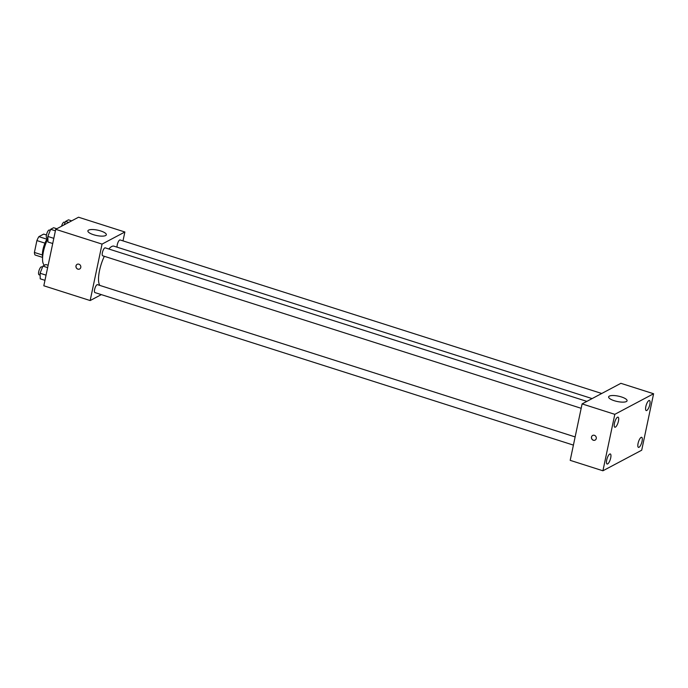<?xml version="1.0" encoding="UTF-8"?>
<svg xmlns="http://www.w3.org/2000/svg" width="688" height="688" viewBox="0 0 688 688"><rect width="100%" height="100%" fill="white"/><g stroke="black" fill="none" stroke-linecap="round" stroke-linejoin="round"><path stroke-width="1.03" d="M46.922 239.209L38.889 236.646L43.697 234.101L46.466 234.978M42.398 254.999L34.4 252.453A11.67 3.672 107.7 0 0 35.028 254.99L42.604 257.407M34.4 252.453L36.903 240.568A11.67 3.672 107.7 0 1 38.889 236.646M44.961 243.139L36.903 240.568M42.639 256.882A12.057 3.793 -72.3 0 1 47.575 238.211M47.893 238.727A18.086 5.693 107.7 0 0 43.421 251.653A18.086 5.693 107.7 0 0 44.617 265.198M101.334 294.619L90.162 300.553L43.817 285.778L55.711 229.328L78.527 217.219L124.872 231.994L122.997 240.886M104.327 256.297A21.104 6.639 107.7 0 0 99.536 270.513A21.104 6.639 107.7 0 0 99.863 285.417M592.101 398.593L113.924 246.166A21.104 6.639 107.7 0 0 108.833 249.004M90.162 300.553L102.056 244.102L124.872 231.994M601.725 393.484L120.099 239.957A4.162 1.307 107.7 0 0 117.261 244.756A4.162 1.307 107.7 0 0 117.123 247.181M575.142 436.923L97.464 284.66A4.162 1.307 107.7 0 0 94.626 289.459A4.162 1.307 107.7 0 0 94.935 292.581L573.414 445.11M581.171 408.302L102.693 255.781A4.162 1.307 -72.3 0 1 102.71 251.421A4.162 1.307 -72.3 0 1 105.221 247.852L586.855 401.379M102.056 244.102L55.711 229.328M93.542 234.72A9.417 2.735 -168.1 0 1 87.892 230.893A9.417 2.735 -168.1 0 1 97.67 230.153A9.417 2.735 -168.1 0 1 106.33 234.771A9.417 2.735 -168.1 0 1 93.542 234.72M80.771 267.434A2.64 2.382 62 0 1 76.282 267.795A2.64 2.382 62 0 1 79.825 264.717A2.64 2.382 62 0 1 80.771 267.434M79.627 269.008A2.64 2.382 62 0 1 77.151 264.347M570.197 460.349L582.1 403.908L620.886 383.319L653.6 393.751L641.706 450.201L602.92 470.781L570.197 460.349M602.92 470.781L614.814 414.331L582.1 403.908M596.255 438.54A2.64 2.382 62 0 1 591.766 438.892A2.64 2.382 62 0 1 595.301 435.822A2.64 2.382 62 0 1 596.255 438.54M614.814 414.331L653.6 393.751M626.372 401.543A9.417 2.735 -168.1 0 1 615.751 401.147A9.417 2.735 -168.1 0 1 608.631 396.881A9.417 2.735 -168.1 0 1 618.409 396.15A9.417 2.735 -168.1 0 1 627.069 400.769A9.417 2.735 -168.1 0 1 626.372 401.543M648.861 400.597A5.28 1.66 107.7 0 0 645.826 406.599A5.28 1.66 107.7 0 0 646.221 410.573A5.28 1.66 107.7 0 0 649.403 406.04A5.28 1.66 107.7 0 0 649.429 400.502A5.28 1.66 107.7 0 0 648.861 400.597M617.497 417.246A5.28 1.66 107.7 0 0 614.453 423.249A5.28 1.66 107.7 0 0 614.848 427.222A5.28 1.66 107.7 0 0 618.03 422.69A5.28 1.66 107.7 0 0 618.056 417.152A5.28 1.66 107.7 0 0 617.497 417.246M609.74 454.046A5.28 1.66 107.7 0 0 606.696 460.057A5.28 1.66 107.7 0 0 607.091 464.022A5.28 1.66 107.7 0 0 610.282 459.498A5.28 1.66 107.7 0 0 610.299 453.96A5.28 1.66 107.7 0 0 609.74 454.046M641.113 437.396A5.28 1.66 107.7 0 0 638.068 443.407A5.28 1.66 107.7 0 0 638.464 447.372A5.28 1.66 107.7 0 0 641.646 442.848A5.28 1.66 107.7 0 0 641.672 437.31A5.28 1.66 107.7 0 0 641.113 437.396M595.111 440.105A2.64 2.382 62 0 1 592.635 435.444M52.718 243.518L47.971 242.004L47.833 236.44L50.654 229.302L53.612 227.728L56.803 228.743M53.81 238.349L47.833 236.44M55.393 230.815L50.654 229.302M50.25 230.325L49.33 230.033A4.162 1.307 107.7 0 0 46.492 234.832A4.162 1.307 107.7 0 0 46.801 237.962L47.876 238.306M64.173 224.838L65.523 221.407L68.49 219.833L71.681 220.857M68.714 222.422L65.523 221.407M65.119 222.43L64.208 222.138A4.162 1.307 107.7 0 0 61.542 226.232M44.961 280.326L40.222 278.812L40.076 273.248L42.897 266.11L45.855 264.536L48.134 265.267M46.053 275.148L40.076 273.248M47.644 267.623L42.897 266.11M42.493 267.133L41.572 266.841A4.162 1.307 107.7 0 0 38.734 271.64A4.162 1.307 107.7 0 0 39.053 274.77L40.119 275.114"/></g></svg>
